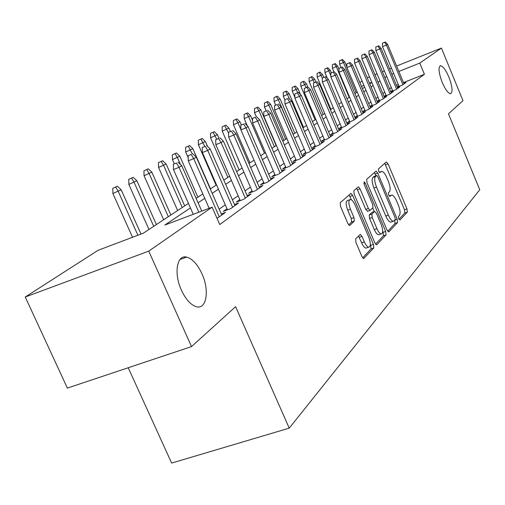 <?xml version="1.0" encoding="UTF-8"?>
<svg xmlns="http://www.w3.org/2000/svg" width="505" height="505" viewBox="0 0 505 505"><rect width="100%" height="100%" fill="white"/><g stroke="black" fill="none" stroke-linecap="round" stroke-linejoin="round"><path stroke-width="0.76" d="M398.691 218.766L399.941 220.016L407.346 212.1L406.98 208.881L388.061 163.841L386.281 161.966L378.415 168.929L378.649 171.195L379.76 172.577L381.73 171.321C383.364 171.637 385.044 173.726 386.767 177.596L388.37 181.402C390.302 186.452 390.662 189.912 389.462 191.774L388.452 192.746L388.692 195.037L389.772 196.394L391.804 195.031C393.389 195.372 395.017 197.417 396.684 201.167L398.281 204.961C400.206 209.992 400.585 213.482 399.417 215.42L398.439 216.456L398.691 218.766M201.968 273.817C197.518 264.292 192.399 258.724 186.61 257.108C176.857 254.419 173.606 273.47 181.415 290.186C185.689 299.276 190.568 304.755 196.06 306.623C206.513 310.133 209.764 290.501 201.968 273.817M448.894 77.107C445.776 69.93 442.986 66.149 440.53 65.764C438.087 67.216 438.649 72.764 442.222 82.422C445.341 89.555 448.105 93.324 450.529 93.728C453.017 92.295 452.467 86.753 448.894 77.107M355.64 238.878L355.956 242.539L361.946 256.578L363.581 258.585L373.795 247.961L373.454 244.395L352.667 195.479L350.95 193.402L340.225 202.732L340.515 206.343L347.8 223.425L349.51 225.495L349.877 225.369L354.289 221.146L353.98 217.567L350.426 209.215C348.336 203.401 348.349 200.138 350.47 199.437C352.004 199.759 353.532 201.602 355.04 204.967L368.77 237.255C370.897 243.221 370.859 246.528 368.656 247.185C367.198 246.812 365.753 245.032 364.32 241.838L362.009 236.416L360.355 234.396L355.64 238.878M396.608 66.035L441.42 48.082L462.984 100.678L448.472 113.833L479.75 189.747L289.239 428.139L235.589 306.674L191.521 346.594L148.76 251.124L25.25 297.009L98.103 250.297L143.268 233.215L188.441 203.414M441.42 48.082L419.781 63.093L398.849 71.439M190.429 207.915L164.832 225.053L212.119 207.164L219.77 224.561L424.408 74.311L419.781 63.093M212.119 207.164L148.76 251.124M387.013 230.027L388.875 231.839L397.561 222.553L397.201 219.233L377.74 173.064L376.137 171.075L366.668 179.325L366.983 182.677L387.013 230.027M375.569 244.149L383.421 235.791L386.035 234.875L376.812 244.736M356.536 188.296L357.439 189.823L360.071 188.857L358.392 186.812L353.853 190.669L354.156 194.141L374.868 242.892L376.452 244.862M360.071 188.857L368.366 208.426L369.995 210.427L372.98 207.732L372.652 204.317L364.111 184.148L364.086 181.718L365.241 183.138L385.687 231.435L386.035 234.875M397.246 87.119L402.289 85.13L405.988 82.466L403.792 83.338M390.769 91.727L395.97 89.675L399.79 86.929L397.536 87.82M384.071 96.487L389.443 94.378L393.389 91.538L391.072 92.447M377.134 101.417L382.683 99.245L386.767 96.303L384.381 97.238M369.957 106.523L375.688 104.282L379.911 101.24L377.462 102.199M364.856 110.153L362.558 111.794L368.442 109.497L372.823 106.347L370.298 107.331M357.319 115.538L354.958 117.229L360.936 114.9L365.469 111.637L362.874 112.647M349.51 121.124L347.074 122.866L353.147 120.506L357.856 117.122L355.179 118.164M341.405 126.919L338.899 128.718L345.066 126.326L349.952 122.81L347.188 123.883M332.997 132.941L330.403 134.791L336.677 132.367L341.746 128.712L338.899 129.817M324.254 139.191L321.578 141.103L327.96 138.641L333.231 134.848L330.289 135.984M315.164 145.692L312.406 147.668L318.889 145.169L324.374 141.223L321.332 142.397M305.708 152.453L302.855 154.498L309.451 151.967L315.158 147.858L312.014 149.063M295.861 159.498L292.906 161.613L299.616 159.043L305.569 154.764L302.312 156.007M285.596 166.839L282.535 169.03L289.371 166.423L295.57 161.953L292.199 163.248M274.89 174.503L271.715 176.769L278.672 174.118L285.148 169.459L281.651 170.797M263.711 182.494L260.422 184.849L267.505 182.16L274.265 177.293L270.636 178.675M252.027 190.852L248.611 193.301L255.827 190.568L262.897 185.48L259.128 186.907M239.799 199.595L236.252 202.139L243.606 199.368L251.004 194.04L247.084 195.517M226.998 208.754L223.305 211.399L230.804 208.584L238.556 202.997L234.478 204.538M217.049 218.368L225.514 212.39L221.259 213.987M424.408 74.311L403.476 82.574M398.319 84.613L396.501 85.326M391.331 87.605L389.57 88.848M384.747 92.251L382.859 93.589M377.942 97.055L375.909 98.488M370.897 102.029L368.719 103.569M363.606 107.18L361.264 108.828M356.044 112.514L353.544 114.281M348.21 118.05L345.527 119.944M340.08 123.788L337.207 125.814M331.64 129.747L328.559 131.919M322.872 135.94L319.57 138.269M313.75 142.378L310.221 144.866M304.262 149.076L300.481 151.746M294.383 156.051L290.337 158.911M284.081 163.323L279.751 166.385M273.338 170.911L268.698 174.187M262.12 178.827L257.146 182.343M250.398 187.109L245.064 190.871M238.133 195.77L232.407 199.803M225.287 204.834L219.145 209.171M398.83 85.85L397.201 87.011M392.486 90.389L390.731 91.639M385.927 95.079L384.046 96.423M379.141 99.933L377.121 101.379M372.122 104.952L369.95 106.504M128.226 367.747L171.637 463.079L289.239 428.139M367.249 77.802L369.508 76.893M374.969 74.708L377.071 73.863M382.43 71.716L384.381 70.934M389.639 68.832L391.451 68.099M191.521 346.594L67.367 388.08L25.25 297.009M359.869 82.466L362.098 81.04M371.743 82.246L369.49 83.148M363.916 85.37L361.492 86.336M196.123 198.345L202.827 193.92M210.288 188.996L216.538 184.874M223.791 180.089L229.611 176.245M236.668 171.593L242.091 168.014M248.959 163.481L254.021 160.142M260.713 155.729L265.434 152.611M271.955 148.306L276.368 145.402M282.724 141.204L286.846 138.49M293.051 134.393L296.896 131.856M302.956 127.86L306.548 125.486M312.469 121.579L315.821 119.369M321.609 115.55L324.74 113.486M330.403 109.749L333.325 107.824M338.861 104.169L341.595 102.37M347.011 98.791L349.561 97.111M354.87 93.608L357.243 92.043M362.445 88.609L364.66 87.15M369.755 83.786L371.819 82.422M386.697 76.495L384.917 77.688M380.031 80.958L378.119 82.239M373.138 85.572L371.08 86.948M366.005 90.351L363.796 91.828M358.613 95.3L356.246 96.884M350.956 100.426L348.418 102.124M343.015 105.741L340.294 107.565M334.777 111.258L331.867 113.208M326.224 116.983L323.105 119.073M317.342 122.936L313.996 125.171M308.1 129.122L304.521 131.521M298.48 135.561L294.649 138.13M288.469 142.271L284.365 145.017M278.028 149.259L273.634 152.201M267.139 156.55L262.43 159.7M255.764 164.163L250.72 167.54M243.883 172.123L238.474 175.746M231.448 180.449L225.647 184.331M218.419 189.173L212.195 193.339M204.765 198.314L198.08 202.789M393.692 73.496L391.88 74.216M389.216 195.972L390.965 195.34L389.191 195.934M398.937 219.277L404.858 212.977L404.499 209.758L384.753 163.317M375.947 175.759L374.35 172.527M387.688 231.252L395.017 223.45L394.752 220.344M395.257 219.814L395.005 217.491L377.873 176.857L376.755 175.469L375.467 176.529C374.18 178.372 374.533 181.888 376.515 187.084L388.358 215.13C390.018 218.861 391.646 220.912 393.25 221.285L395.257 219.814M374.205 176.403L376.578 175.532M391.615 221.859L390.687 222.187C389.084 221.821 387.449 219.77 385.788 216.039L373.946 188.024C371.97 182.829 371.623 179.313 372.917 177.463L374.035 176.466M357.439 189.823L365.734 209.373L367.678 211.254M372.747 207.953L374.268 211.544M382.689 231.423L383.08 232.35L385.687 231.435M376.938 228.645C378.352 231.801 379.754 233.55 381.155 233.891C383.181 233.228 383.175 230.046 381.13 224.334L376.459 213.312L374.552 211.437L371.888 214.051L372.217 217.51L376.938 228.645L374.306 229.573C375.72 232.729 377.121 234.471 378.529 234.806L379.406 234.497M372.242 212.264L374.552 211.437M374.306 229.573L369.584 218.45L369.262 214.991L371.939 212.378M383.421 235.791L383.08 232.35M366.965 247.772L365.955 248.119C364.49 247.753 363.044 245.973 361.612 242.785L358.518 235.993M349.574 199.765L347.787 200.416C345.654 201.123 345.635 204.38 347.724 210.194L350.426 209.215M348.665 224.895L351.581 222.112L351.278 218.532L347.724 210.194M351.417 199.797L349.069 194.905M362.672 257.872L371.112 248.889L370.361 244.338M342.409 59.476L339.581 60.745L342.409 59.476L344.757 61.875L339.676 64.16L341.026 67.373M341.696 59.874L343.482 62.601L356.158 92.756M344.757 61.875L346.941 67.083M339.676 64.16L339.581 60.745M384.608 42.294L382.437 43.184L384.608 42.294L386.445 45.046L387.606 44.364L404.019 83.887M402.908 84.682L386.445 45.046L382.531 46.649L399.064 86.399M382.437 43.184L382.531 46.649M387.606 44.364L385.258 41.921M335.206 63.535L332.328 64.823L335.206 63.535L337.599 65.972L332.423 68.295L333.856 71.697M334.474 63.946L336.286 66.723L349.189 97.358M337.599 65.972L338.988 69.273M332.423 68.295L332.328 64.823M327.764 67.727L324.829 69.04L327.764 67.727L330.201 70.201L324.923 72.575L327.328 78.262M327.006 68.15L328.843 70.978L330.851 75.731M330.201 70.201L331.299 72.796M324.923 72.575L324.829 69.04M320.069 72.057L317.077 73.402L320.069 72.057L322.556 74.57L317.172 76.994L330.908 109.415M319.286 72.499L322.291 78.067M322.556 74.57L323.699 77.284M317.172 76.994L317.077 73.402M312.109 76.539L309.06 77.915L312.109 76.539L314.64 79.096L309.155 81.57L323.149 114.534M311.301 77L314.331 82.618M314.64 79.096L315.871 81.987M309.155 81.57L309.06 77.915M377.999 46.132L375.789 47.034L377.999 46.132L379.861 48.928L381.067 48.221L397.77 88.381M396.627 89.208L379.861 48.928L375.89 50.55L392.726 90.957M375.789 47.034L375.89 50.55M381.067 48.221L378.668 45.74M371.162 50.09L368.921 51.005L371.162 50.09L373.056 52.943L374.3 52.211L391.312 93.034M390.125 93.886L373.056 52.943L369.022 54.59L386.173 95.666M368.921 51.005L369.022 54.59M374.3 52.211L371.857 49.692M364.092 54.193L361.82 55.121L364.092 54.193L366.011 57.097L367.299 56.339L384.633 97.837M383.409 98.721L366.011 57.097L361.921 58.763L379.394 100.533M361.82 55.121L361.921 58.763M367.299 56.339L364.812 53.776M356.776 58.435L354.466 59.375L356.776 58.435L358.72 61.395L360.052 60.613L377.721 102.818M376.452 103.727L358.72 61.395L354.573 63.087L372.381 105.57M354.466 59.375L354.573 63.087M360.052 60.613L357.515 58.006M303.871 81.185L300.759 82.58L303.871 81.185L306.453 83.779L300.86 86.304L315.126 119.83M303.032 81.659L306.169 87.504M306.453 83.779L307.766 86.86L304.307 88.419L307.772 86.854L310.644 89.738L330.605 136.735M300.86 86.304L300.759 82.58M349.195 62.835L346.853 63.788L349.195 62.835L351.171 65.846L352.553 65.031L370.563 107.969M369.25 108.916L351.171 65.846L346.954 67.563L365.121 110.791M346.853 63.788L346.954 67.563M352.553 65.031L349.965 62.386M295.337 85.989L292.161 87.422L295.337 85.989L297.975 88.627L292.262 91.203L294.87 97.32M294.472 86.481L297.716 92.579M297.975 88.627L300.462 94.473M292.262 91.203L292.161 87.422M341.342 67.386L338.962 68.358L341.342 67.386L343.349 70.46L344.776 69.614L363.152 113.309M361.788 114.288L343.349 70.46L339.07 72.196L357.597 116.201M338.962 68.358L339.07 72.196M344.776 69.614L342.137 66.925M286.493 90.969L283.255 92.434L286.493 90.969L289.188 93.652L283.349 96.291L284.87 99.832M285.596 91.481L287.572 94.574L289.46 98.999M289.188 93.652L303.606 127.43M283.349 96.291L283.255 92.434M333.193 72.108L330.781 73.092L333.193 72.108L335.238 75.245L336.715 74.368L355.463 118.839M354.049 119.855L335.238 75.245L330.882 77.006L349.801 121.812M330.781 73.092L330.882 77.006M336.715 74.368L334.02 71.628M277.327 96.139L274.013 97.629L277.327 96.139L280.073 98.866L274.114 101.562L275.604 105.04M276.386 96.663L278.394 99.826L293.171 134.317M280.073 98.866L294.787 133.244M274.114 101.562L274.013 97.629M324.74 77.013L322.291 78.01L324.74 77.013L326.817 80.207L328.357 79.298L347.484 124.584M346.02 125.638L326.817 80.207L322.392 81.999L341.708 127.626M322.291 78.01L322.392 81.999M328.357 79.298L325.599 76.514M267.808 101.499L264.418 103.026L267.808 101.499L270.611 104.27L264.519 107.028L266.122 110.753M266.836 102.048L268.875 105.267L283.962 140.39M270.611 104.27L285.641 139.279M264.519 107.028L264.418 103.026M315.966 82.1L313.472 83.117L315.966 82.1L318.074 85.364L319.671 84.417L339.209 130.542M337.681 131.641L318.074 85.364L313.58 87.182L333.306 133.667M313.472 83.117L313.58 87.182M319.671 84.417L316.856 81.583M257.922 107.066L254.463 108.632L257.922 107.066L260.795 109.888L254.564 112.71L256.281 116.687M256.912 107.634L258.983 110.923L274.392 146.702M260.795 109.888L276.14 145.547M254.564 112.71L254.463 108.632M310.644 89.738L304.42 92.566L324.576 139.948M306.844 87.39L308.984 90.717L329.02 137.878M304.307 88.419L304.42 92.566M247.652 112.849L244.111 114.452L247.652 112.849L250.587 115.727L244.212 118.612L247.343 125.846M246.604 113.442L248.706 116.8L264.456 153.261M250.587 115.727L252.582 120.348M244.212 118.612L244.111 114.452M297.357 92.895L294.781 93.936L297.357 92.895L299.534 96.291L301.264 95.275L321.66 143.174M320.012 144.361L299.534 96.291L294.888 98.166L315.499 146.475M294.781 93.936L294.888 98.166M301.264 95.275L298.322 92.333M236.971 118.871L233.348 120.506L236.971 118.871L239.97 121.793L233.449 124.754L249.962 162.818M235.879 119.483L238.013 122.911L240.91 129.589M239.97 121.793L241.314 124.893M233.449 124.754L233.348 120.506M287.484 98.62L284.864 99.681L287.484 98.62L289.7 102.092L291.499 101.032L312.355 149.871M310.644 151.109L289.7 102.092L284.978 103.992L306.055 153.268M284.864 99.681L284.978 103.992M291.499 101.032L288.494 98.033M225.855 125.133L222.137 126.812L225.855 125.133L228.923 128.112L222.244 131.142L239.136 169.964M224.719 125.77L228.55 133.112M228.923 128.112L230.331 131.351M222.244 131.142L222.137 126.812M277.201 104.579L274.537 105.659L277.201 104.579L279.454 108.133L281.329 107.028L302.672 156.847M300.885 158.134L279.454 108.133L274.651 110.065L296.227 160.344M274.537 105.659L274.651 110.065M281.329 107.028L278.249 103.973M214.272 131.654L210.465 133.377L214.272 131.654L217.415 134.696L210.572 137.802L227.862 177.4M213.085 132.323L216.702 139.14M217.415 134.696L218.943 138.193M210.572 137.802L210.465 133.377M266.482 110.797L263.768 111.895L266.482 110.797L268.774 114.427L270.731 113.278L292.572 164.112M290.71 165.457L268.774 114.427L263.881 116.396L285.975 167.717M263.768 111.895L263.881 116.396M270.731 113.278L267.574 110.166M202.196 138.458L198.295 140.226L202.196 138.458L205.421 141.552L198.402 144.746L216.108 185.152M200.965 139.153L204.721 146.28M205.421 141.552L207.561 146.45M198.402 144.746L198.295 140.226M255.296 117.286L252.532 118.397L255.296 117.286L257.626 120.998L259.665 119.799L282.036 171.7M280.092 173.095L257.626 120.998L252.645 122.999L275.282 175.412M252.532 118.397L252.645 122.999M259.665 119.799L256.439 116.623M189.596 145.554L185.594 147.372L189.596 145.554L192.897 148.71L185.701 151.992L188.201 157.674M188.308 146.28L192.235 153.785M192.897 148.71L210.516 188.845M185.701 151.992L185.594 147.372M243.612 124.06L240.797 125.189L243.612 124.06L245.986 127.866L248.119 126.603L271.046 179.616M269.014 181.074L245.986 127.866L240.917 129.892L264.121 183.448M240.797 125.189L240.917 129.892M248.119 126.603L244.805 123.371M176.441 152.964L172.331 154.833L176.441 152.964L179.824 156.19L172.439 159.555L174.269 163.708M175.09 153.728L177.413 157.573L180.481 164.535M179.824 156.19L197.884 197.177M172.439 159.555L172.331 154.833M231.397 131.142L228.531 132.291L231.397 131.142L233.815 135.037L236.043 133.724L259.551 187.885M257.43 189.413L233.815 135.037L228.651 137.101L252.456 191.843M228.531 132.291L228.651 137.101M236.043 133.724L232.647 130.423M162.679 160.716L158.456 162.635L162.679 160.716L166.158 164.005L158.57 167.471L177.653 210.528M161.272 161.512L163.633 165.451L182.242 207.498M166.158 164.005L184.685 205.889M158.57 167.471L158.456 162.635M218.621 138.553L215.698 139.727L218.621 138.553L221.076 142.549L223.412 141.173L247.532 196.54M245.31 198.137L221.076 142.549L215.818 144.645L240.254 200.63M215.698 139.727L215.818 144.645M223.412 141.173L219.921 137.796M184.798 257.771L184.445 256.982M148.281 168.828L143.944 170.804L148.281 168.828L151.853 172.186L144.051 175.746L163.645 219.77M146.803 169.661L149.209 173.695L168.31 216.689M151.853 172.186L170.867 215.004M144.051 175.746L143.944 170.804M205.232 146.317L202.252 147.511L205.232 146.317L207.738 150.414L210.181 148.969L234.945 205.598M232.616 207.277L207.738 150.414L202.372 152.548L227.471 209.834M202.252 147.511L202.372 152.548M210.181 148.969L206.595 145.528M133.194 177.324L128.731 179.357L133.194 177.324L136.868 180.752L128.844 184.426L148.969 229.453M131.647 178.196L134.096 182.337L153.722 226.316M136.868 180.752L156.398 224.548M128.844 184.426L128.731 179.357M191.187 154.461L188.157 155.673L191.187 154.461L193.743 158.665L196.312 157.15L221.752 215.098M219.309 216.86L193.743 158.665L188.277 160.836L209.152 208.287M188.157 155.673L188.277 160.836M196.312 157.15L192.626 153.627M117.375 186.238L112.779 188.333L117.375 186.238L121.156 189.741L112.893 193.522L132.531 237.274M115.752 187.153L118.239 191.401L137.897 235.248M121.156 189.741L141.009 234.067M112.893 193.522L112.779 188.333M176.447 163.014L173.354 164.245L176.447 163.014L179.048 167.325L181.75 165.735L201.741 211.09M198.837 212.188L179.048 167.325L173.474 169.535L193.251 214.303M173.354 164.245L173.474 169.535M181.75 165.735L177.956 162.137M379.249 172.23L380.959 171.593M385.58 164.756L388.061 163.841M404.499 209.758L406.98 208.881M404.858 212.977L407.346 212.1M375.209 173.998L377.74 173.064M395.106 219.978L397.201 219.233M395.017 223.45L397.561 222.553M388.541 231.953L388.875 231.839M372.917 177.463L375.467 176.529M373.946 188.024L376.515 187.084M385.788 216.039L388.358 215.13M365.734 209.373L368.366 208.426M363.922 183.624L365.241 183.138M369.262 214.991L371.888 214.051M369.584 218.45L372.217 217.51M359.301 237.369L362.009 236.416M361.612 242.785L364.32 241.838M351.278 218.532L353.98 217.567M351.581 222.112L354.289 221.146M349.529 225.495L349.877 225.369M349.997 196.451L352.667 195.479M370.777 245.323L373.454 244.395M371.112 248.889L373.795 247.961M363.581 258.585L363.985 258.446M179.957 259.532L186.61 257.108M439.918 66.01L440.53 65.764M390.687 222.187L393.25 221.285M367.362 211.368L369.995 210.427M378.529 234.806L381.155 233.891M359.983 234.528L360.355 234.396M365.955 248.119L368.656 247.185M350.628 193.522L350.95 193.402"/></g></svg>

